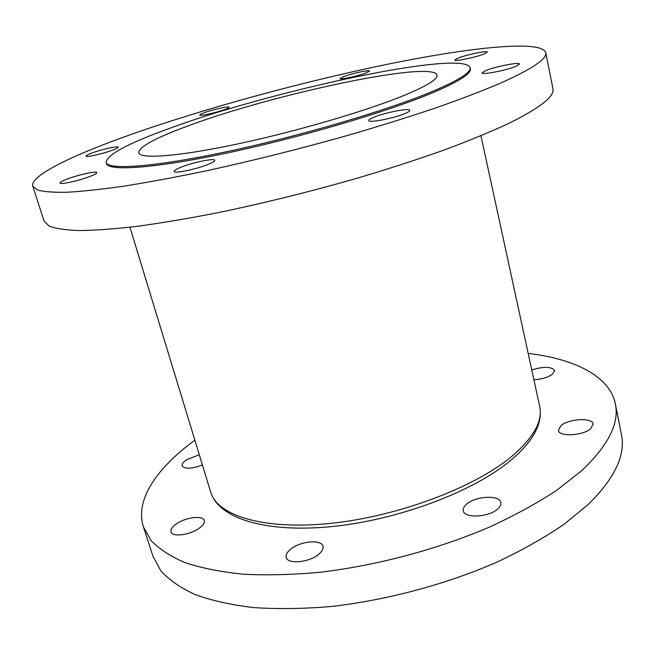 <?xml version="1.0" encoding="UTF-8"?>
<svg xmlns="http://www.w3.org/2000/svg" width="655" height="655" viewBox="0 0 655 655"><rect width="100%" height="100%" fill="white"/><g stroke="black" fill="none" stroke-linecap="round" stroke-linejoin="round"><path stroke-width="0.98" d="M199.316 454.758L187.06 459.515C183.343 461.89 181.689 464.01 182.106 465.877C184.89 469.25 191.661 468.939 202.42 464.935M533.899 379.769C541.538 379.327 547.703 377.501 552.386 374.3L554.638 370.501C551.322 366.489 543.699 366.309 531.77 369.96M590.818 428.567L593.111 424.006C592.439 417.317 568.573 418.643 560.876 425.668L558.42 430.392C558.911 437.041 583.245 435.755 590.818 428.567M497.636 509.033C500.183 506.774 501.247 504.612 500.813 502.532C499.708 494.762 475.686 495.974 466.688 504.096C463.969 506.405 462.831 508.648 463.29 510.834C464.207 518.547 488.761 517.368 497.636 509.033M318.24 554.679C322.006 551.682 323.578 548.882 322.964 546.286C321.613 539.27 301.071 540.956 291.229 548.767C287.275 551.805 285.605 554.687 286.235 557.405C287.471 564.389 308.497 562.678 318.24 554.679M198.817 528.528C203.017 525.572 204.835 522.911 204.27 520.545C203.124 515.174 186.061 517.163 176.678 523.689C172.314 526.677 170.423 529.396 170.988 531.86C172.052 537.223 189.5 535.184 198.817 528.528M194.871 440.193C157.233 467.637 134.733 499.659 143.396 526.784L151.027 540.49C159.042 548.947 170.325 556.3 184.857 562.555C201.257 568.032 220.612 571.905 242.931 574.181C266.757 575.426 292.548 574.771 320.311 572.224C376.912 565.543 437.974 549.217 489.743 526.964C514.724 515.428 536.961 503.269 556.472 490.48L581.124 471.158C608.159 445.777 619.564 423.335 615.356 403.848C609.682 375.937 574.419 358.973 528.176 353.373M143.396 526.784L153.024 556.431L160.884 570.914C169.031 579.896 180.403 587.764 194.993 594.519C211.426 600.488 230.773 604.827 253.035 607.529C276.778 609.175 302.446 608.863 330.038 606.604C386.262 600.422 446.759 584.227 497.947 561.679C522.641 549.963 544.608 537.55 563.849 524.434L588.141 504.555C614.734 478.338 625.82 454.963 621.415 434.429L615.356 403.848M208.11 164.405C212.662 162.555 214.873 161.187 214.758 160.311C214.742 157.896 192.963 162.374 181.067 167.189C176.31 169.088 173.976 170.505 174.066 171.422C173.886 173.878 196.279 169.285 208.11 164.405M405.322 113.389C408.401 112.062 409.883 111.055 409.776 110.359C409.907 107.674 384.419 112.668 373.53 117.392C370.272 118.776 368.683 119.824 368.773 120.561C368.38 123.279 394.531 118.187 405.322 113.389M516.361 66.122L519.448 64.034C519.726 61.75 494.509 66.744 485.371 70.74L482.055 72.918C481.531 75.243 507.314 70.167 516.361 66.122M484.405 53.874L487.328 52.097C487.607 50.345 466.057 54.799 457.902 58.139L454.816 59.99C454.341 61.775 476.324 57.247 484.405 53.874M366.014 72.942L369.51 71.035C369.739 69.61 351.751 73.466 343.728 76.537L340.076 78.51C339.716 79.951 358.048 76.037 366.014 72.942M224.493 109.622C227.629 108.476 229.185 107.674 229.144 107.232C229.299 105.914 213.211 109.442 204.671 112.578C201.429 113.757 199.816 114.576 199.84 115.043C199.578 116.377 215.986 112.783 224.493 109.622M111.931 150.372C116.115 148.832 118.187 147.768 118.146 147.17C118.211 145.737 102.147 149.283 92.486 152.82C88.179 154.383 86.026 155.481 86.042 156.103C85.862 157.56 102.295 153.933 111.931 150.372M89.44 176.629C94.435 174.729 96.899 173.378 96.825 172.584C96.817 170.767 78.813 174.664 67.702 178.872C62.536 180.813 59.973 182.196 60.006 183.032C59.883 184.89 78.354 180.886 89.44 176.629M404.045 95.474C426.937 85.936 437.925 79.14 437 75.079C432.758 60.014 273.643 94.05 189.328 125.441C155.89 137.64 139.007 146.761 138.688 152.787C140.121 159.239 177.8 156.635 236.856 144.116C295.79 131.639 366.407 110.957 404.045 95.474M106.143 162.391L106.495 163.545C108.206 171.446 154.023 168.515 227.285 152.975C300.383 137.493 387.719 111.669 432.505 92.822C458.909 81.58 471.526 73.565 470.356 68.767L470.102 67.588C463.216 49.362 272.775 90.341 170.243 128.11C128.216 143.265 106.847 154.695 106.143 162.391C107.829 170.226 153.647 167.23 226.917 151.657C300.031 136.142 387.408 110.335 432.218 91.536C458.639 80.328 471.264 72.345 470.102 67.588M32.766 186.176L44.131 221.185L49.174 226.114C55.691 228.628 65.828 230.11 79.582 230.56C95.442 230.355 114.748 228.931 137.501 226.286C162.055 222.913 189.074 218.344 218.557 212.572C264.833 202.944 311.731 191.285 359.259 177.611C389.782 168.458 418.177 159.222 444.434 149.913C469.021 140.727 490.251 131.991 508.133 123.705C539.949 108.001 554.883 96.318 552.91 88.654L545.754 52.556C541.202 39.513 468.546 47.537 385.099 64.755C300.686 82.276 204.335 108.574 130.312 134.717C72.566 155.194 29.745 175.753 32.766 186.176L37.482 190.007C43.803 191.776 53.784 192.521 67.424 192.234C83.201 191.309 102.483 189.213 125.269 185.946C149.897 181.984 177.047 176.916 206.718 170.742C253.338 160.565 300.678 148.693 348.738 135.118C379.622 126.096 408.376 117.114 434.994 108.173C459.933 99.421 481.499 91.201 499.683 83.513C532.089 69.053 547.449 58.737 545.754 52.556M539.687 406.427C540.915 412.208 540.473 418.34 538.344 424.817C534.374 436.345 525.285 448.102 511.088 460.088C473.753 491.553 398.666 519.841 332.298 526.53C266.036 533.186 218.688 518.637 210.705 492.126C217.321 515.69 263.809 530.37 331.078 523.312C398.215 516.353 474.466 487.541 511.629 456.519C533.579 437.777 542.938 421.075 539.687 406.427L480.958 135.773M210.705 492.126L129.927 227.211"/></g></svg>
